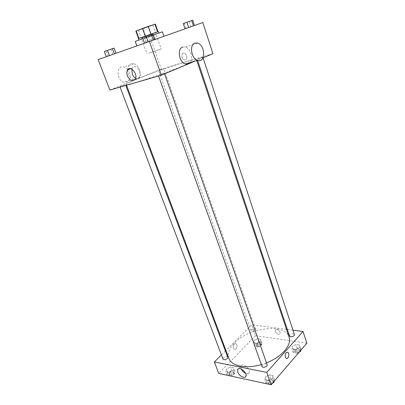 <?xml version="1.0" encoding="UTF-8"?>
<svg xmlns="http://www.w3.org/2000/svg" width="405" height="405" viewBox="0 0 405 405"><rect width="100%" height="100%" fill="white"/><g stroke="black" fill="none" stroke-linecap="round" stroke-linejoin="round"><path stroke-width="0.3" stroke-dasharray="2.02 1.52" d="M149.177 53.121L161.16 48.975L149.177 53.121M140.737 29.484L152.791 25.07L140.737 29.484M155.004 24.361L143.102 28.76L145.734 36.156L157.621 31.863L155.004 24.361L155.388 24.148M143.102 28.76L135.857 31.063M151.247 34.202L148.635 26.796M145.734 36.156L139.087 38.429L136.399 30.957M157.621 31.863L139.087 38.429M158.284 31.59L138.292 38.667M155.94 34.177L138.829 40.166L155.94 34.177M135.26 41.426L162.375 31.823M153.166 34.957L142.874 38.607M141.173 44.388L163.934 36.318L141.173 44.388M193.433 25.864L185.024 28.846L193.433 25.854M154.766 39.508L144.494 43.143L154.761 39.493M202.824 22.543L98.157 59.611M154.3 39.776L146.585 42.51L155.54 39.341L146.585 42.51L154.3 39.776L152.569 34.85L153.824 34.455L144.838 37.614L152.569 34.85M114.362 53.87L106.292 56.73L114.352 53.85M212.919 53.678L161.271 69.133L151.278 40.864M181.85 57.242C183.166 59.889 184.645 60.512 186.29 59.115C188.401 56.457 184.042 50.989 182.128 53.885L181.85 57.242C183.166 59.889 184.645 60.512 186.29 59.115C188.401 56.457 184.042 50.989 182.128 53.885L181.85 57.242M187.474 64.167C178.104 68.091 162 74.014 148.665 78.413C134.622 82.984 127.15 84.994 126.254 84.437C126.35 83.779 130.116 81.931 137.553 78.894C157.692 70.597 196.506 57.783 196.445 59.586C196.547 60.021 194.106 61.317 189.13 63.463M195.337 61.018L202.971 57.829M161.271 69.133L109.861 90.062M159.226 74.935L164.344 73.259L159.226 74.935M197.929 58.852L202.859 57.237L197.929 58.852M159.428 70.333L163.909 68.85L159.428 70.333M124.522 85.004L119.865 86.543L124.522 85.004M182.609 47.076L185.414 47.031C190.563 48.357 193.59 58.639 190.051 62.583M127.631 69.852C127.95 74.641 129.959 77.78 133.655 79.264L136.637 79.137C142.231 77.274 140.003 65.043 133.812 63.777C130.137 63.256 128.076 65.266 127.631 69.812M127.828 69.549L124.031 66.947C116.23 64.572 116.043 80.438 123.864 82.159L126.836 82.023C130.749 79.269 131.124 75.168 127.965 69.721M131.893 69.159L132.425 67.999C135.422 62.957 143.218 72.9 139.867 77.507C138.814 78.95 137.391 79.208 135.604 78.281M228.901 358.4C227.347 353.499 229.255 348.315 234.622 342.853C249.04 327.453 285.054 322.998 289.079 337.087M266.5 362.819L261.372 364.571M227.767 357.25C227.271 355.59 222.294 357.554 223.013 359.129M289.524 336.079L289.874 335.016C291.787 333.634 293.296 333.477 294.405 334.545M251.454 329.7C253.246 328.44 254.623 328.258 255.595 329.159C256.223 330.581 251.449 332.267 251.044 330.769L251.454 329.7M262.07 366.52L262.491 365.204C264.47 363.715 266.029 363.548 267.168 364.713M292.967 330.181L287.312 329.442M286.492 329.336L251.677 324.78L225.924 350.452M225.408 350.963L221.429 354.932M306.843 343.227L255.54 335.704L251.677 324.78M275.375 331.568C276.969 334.211 278.539 334.894 280.078 333.624C281.171 331.457 276.21 327.817 275.349 330.136L275.375 331.568C276.969 334.211 278.539 334.894 280.078 333.624C281.171 331.457 276.21 327.817 275.349 330.141L275.375 331.568M268.581 380.68L272.641 378.538L272.96 375.653L269.269 374.908L265.255 377.014L264.885 379.9L268.581 380.68L272.641 378.538L272.96 375.653L269.269 374.908L265.255 377.014L264.885 379.9L268.581 380.68L269.938 384.487M256.851 343.394L260.491 341.547L260.855 339.213L257.62 338.722L254.016 340.544L253.611 342.883L256.851 343.394L260.491 341.547L260.855 339.213L257.62 338.722L254.016 340.544L253.611 342.883L256.851 343.394L258.096 346.908L261.726 345.06L262.081 342.706L258.846 342.205L255.256 344.027L254.861 346.381L258.096 346.908M255.54 335.704L218.776 373.45M295.701 349.53L299.487 347.561L299.599 345.05L295.979 344.508L292.238 346.442L292.071 348.958L295.701 349.53L299.487 347.561L299.599 345.05L295.979 344.508L292.238 346.442L292.071 348.958L295.701 349.53L296.936 353.236L299.3 352.001M229.124 372.372L233.017 370.373L233.589 367.71L230.313 367.046L226.466 369.021L225.848 371.684L229.124 372.372L233.017 370.373L233.589 367.71L230.313 367.046L226.466 369.021L225.848 371.684L229.124 372.372L230.485 375.977M235.999 348.953C237.35 346.893 237.325 345.151 235.928 343.724C233.766 342.392 232.014 348.275 234.267 349.348L235.999 348.953C237.35 346.893 237.325 345.151 235.928 343.724C233.766 342.392 232.014 348.275 234.267 349.348L235.999 348.953M286.203 358.324L286.203 358.324C284.831 356.79 284.806 354.901 286.127 352.654M241.294 369.041L240.965 366.13C242.241 362.262 250.862 368.98 249.181 372.57C248.579 373.785 247.349 374.007 245.496 373.243M230.561 375.992L234.384 374.017L234.946 371.334L231.67 370.656L227.833 372.635L227.225 375.313M229.205 372.924C231.032 371.557 232.445 371.38 233.447 372.392C234.196 374.028 229.26 375.987 228.744 374.26L229.205 372.924M234.384 374.017L233.017 370.373M234.946 371.334L233.589 367.71M231.67 370.656L230.313 367.046M227.833 372.635L226.466 369.021M227.21 375.268L225.848 371.684M229.848 375.88L229.134 375.298L229.594 373.957C231.417 372.585 232.829 372.408 233.832 373.43C233.7 374.964 232.475 375.805 230.156 375.946M274.114 381.297L274.307 379.485L270.621 378.721L266.617 380.832L266.257 383.738M270.014 384.502L272.489 383.191M268.166 381.156C270.115 379.647 271.664 379.5 272.818 380.72C273.618 382.583 268.318 384.466 267.766 382.512L268.166 381.156M273.76 381.712L272.641 378.538M274.307 379.485L272.96 375.653M270.621 378.721L269.269 374.908M266.617 380.832L265.255 377.014M266.237 383.692L264.885 379.9M269.052 384.34L268.156 383.601L268.55 382.244C270.5 380.735 272.049 380.589 273.203 381.809L272.985 382.927M271.892 383.889L269.396 384.416M256.613 344.245C258.38 342.964 259.752 342.802 260.734 343.749C261.382 345.232 256.648 346.903 256.223 345.343L256.613 344.245M261.726 345.06L260.491 341.547M262.081 342.706L260.855 339.213M258.846 342.205L257.62 338.722M255.256 344.027L254.016 340.544M254.861 346.381L253.611 342.883M256.967 345.237C258.729 343.956 260.101 343.794 261.083 344.746C261.731 346.229 257.008 347.9 256.578 346.336L256.967 345.237M300.748 350.315L300.814 348.735L297.194 348.173L293.463 350.112L293.306 352.644L296.936 353.236M294.982 350.355C296.865 348.953 298.369 348.811 299.487 349.94C300.176 351.611 295.093 353.195 294.648 351.449L294.982 350.355M300.49 350.614L299.487 347.561M300.814 348.735L299.599 345.05M297.194 348.173L295.979 344.508M293.463 350.112L292.238 346.442M293.306 352.644L292.071 348.958M298.667 352.735C296.87 353.514 295.645 353.433 294.997 352.497L295.326 351.403C297.209 349.996 298.713 349.859 299.837 350.988L299.72 351.783M114.078 48.109L104.323 51.536M107.386 50.493L112.069 48.813L107.386 50.493M112.833 54.422L110.899 49.278M108.003 56.128L106.054 50.979M107.381 50.478L112.064 48.797L107.381 50.478M152.796 33.904L142.484 37.523M145.542 36.485L150.716 34.622L145.537 36.47M151.095 40.814L149.131 35.25M145.997 42.616L144.013 37.047M147.496 36.703L152.012 35.073L147.491 36.693M155.54 39.341L153.824 34.455M152.336 40.485L150.619 35.625M147.881 42.059L146.154 37.194M146.585 42.51L144.838 37.614M149.794 41.371L148.043 36.44M192.709 20.25L183.257 23.571M185.885 22.675L190.861 20.888L185.885 22.675M190.775 26.816L189.044 21.592M186.097 28.471L184.346 23.237M185.88 22.665L190.856 20.878L185.88 22.665M138.459 30.147L147 53.986M152.791 25.07L161.16 48.975M133.812 63.777L124.031 66.947M133.655 79.264L123.864 82.159M185.414 47.031L197.62 43.072M132.425 67.999L130.709 68.663M139.867 77.507L135.093 79.446M196.779 60.588L196.445 59.586M126.557 85.247L126.254 84.437M119.865 86.543L120.082 87.115M125.469 84.539L125.813 85.46M203.042 57.799L202.859 57.237M197.62 60.391L197.23 59.211M255.595 329.159L163.909 68.85M251.044 330.769L158.654 70.708M164.562 73.867L164.344 73.259M158.563 76.013L158.34 75.386M240.965 366.13L238.474 368.768M249.181 372.57L245.86 376.179M233.832 373.43L233.447 372.392M229.134 375.298L228.744 374.26M273.203 381.809L272.818 380.72M268.156 383.601L267.766 382.512M261.083 344.746L260.734 343.749M256.578 346.336L256.223 345.343M299.837 350.988L299.487 349.94M294.997 352.497L294.648 351.449"/><path stroke-width="0.61" d="M138.869 38.419L136.161 30.886L148.23 26.421L155.388 24.148L158.006 31.656M136.161 30.886L135.857 31.063L138.55 38.546M138.799 40.08L138.292 38.667L158.284 31.59L158.78 33.008M145.233 36.085L142.519 28.446M157.585 31.792L154.948 24.224M150.928 34.071L148.23 26.421M163.914 36.263L162.375 31.823L153.166 34.957M142.874 38.607L135.26 41.426L136.86 45.846M195.337 61.018L161.352 75.203L109.861 90.062L98.157 59.611L202.824 22.543L212.919 53.678L202.971 57.829M189.13 63.463L187.474 64.167M161.352 75.203L149.364 41.396M127.438 75.882C126.608 73.467 126.659 71.462 127.595 69.862C130.572 64.8 138.424 74.824 135.093 79.446C132.45 81.85 129.899 80.661 127.438 75.882M190.051 62.583C188.786 64.081 187.206 64.547 185.318 63.98C179.121 62.38 176.914 48.772 182.609 47.076M194.82 43.097L197.62 43.072C205.619 45.304 205.553 63.489 197.544 60.365C191.347 58.69 189.13 44.788 194.82 43.097M135.604 78.281C134.126 77.39 133.002 75.958 132.232 73.983L131.893 69.159M196.779 60.588L289.079 337.087C292.086 344.817 282.027 356.886 266.5 362.819M261.372 364.571C245.962 369.218 231.387 366.059 228.901 358.4L126.557 85.247M120.082 87.115L223.013 359.129C224.006 360.096 225.428 359.898 227.286 358.541L227.767 357.25L125.813 85.46M203.042 57.799L294.405 334.545C295.073 336.155 289.95 337.76 289.524 336.079L197.62 60.391M164.562 73.867L267.168 364.713C267.948 366.505 262.597 368.403 262.07 366.52L158.563 76.013M221.429 354.932L214.367 361.969L266.763 372.387L303.041 331.503L292.967 330.181M287.312 329.442L286.492 329.336M225.924 350.452L225.408 350.963M214.367 361.969L218.776 373.45L271.153 384.75L306.843 343.227L303.041 331.503M271.153 384.75L266.763 372.387M237.76 372.124L237.613 369.674C238.869 365.806 247.526 372.59 245.86 376.179C244.969 379.009 239.036 376.002 237.76 372.124M286.127 352.654L287.798 352.208C290.005 353.312 288.345 359.726 286.203 358.324C284.831 356.79 284.806 354.901 286.127 352.654L287.798 352.208C290.005 353.312 288.34 359.726 286.203 358.324M245.496 373.243C243.638 372.327 242.241 370.924 241.294 369.041M227.21 375.268L230.561 375.992M230.156 375.946L229.848 375.88M272.489 383.191L274.003 382.391L274.114 381.297M266.237 383.692L270.014 384.502M274.003 382.391L273.76 381.712M272.985 382.927L271.892 383.889M269.396 384.416L269.052 384.34M299.3 352.001L300.707 351.267L300.748 350.315M300.707 351.267L300.49 350.614M299.72 351.783L298.667 352.735M106.287 56.72L104.323 51.536L107.492 50.372L114.078 48.109L116.002 53.263M114.352 53.85L112.403 48.651M109.461 55.591L107.492 50.372M144.489 43.133L142.484 37.523L146.149 36.177L152.796 33.904L154.761 39.493M153.333 39.999L151.343 34.354M148.154 41.826L146.149 36.177M185.014 28.826L183.257 23.571L186.928 22.229L192.709 20.25L194.44 25.5M193.433 25.854L191.686 20.559M188.69 27.53L186.928 22.229M185.318 63.98L197.544 60.365M130.709 68.663L127.595 69.862M238.474 368.768L237.613 369.674"/></g></svg>

